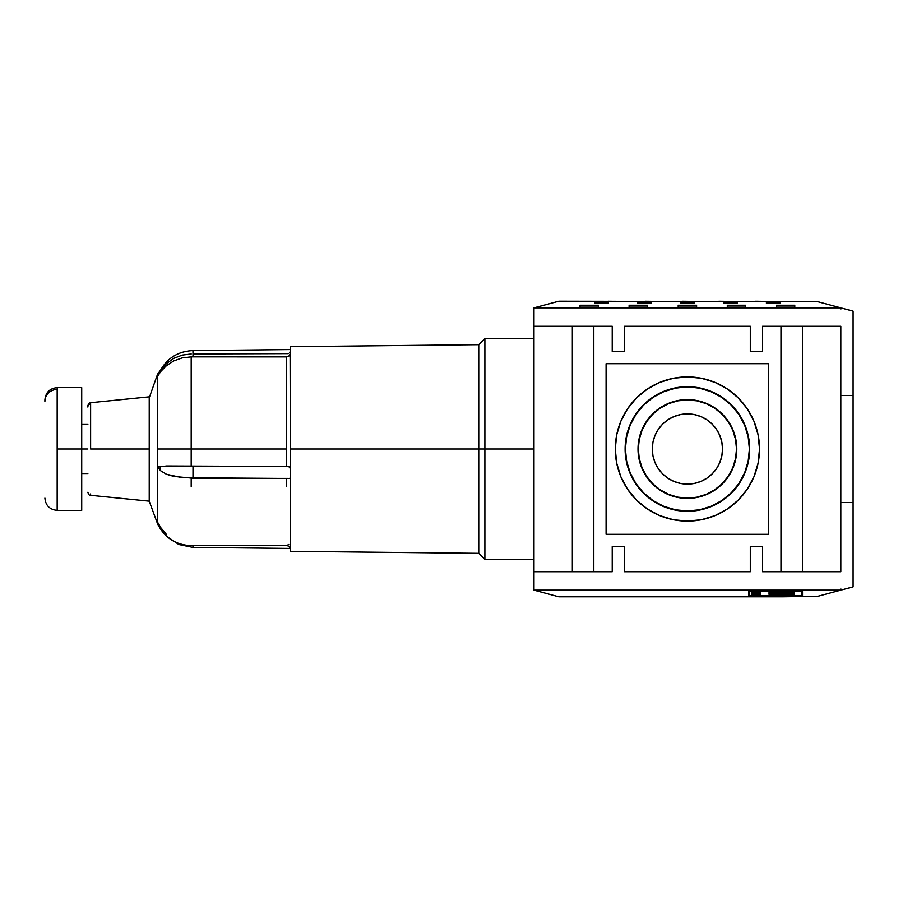 <?xml version="1.0" encoding="UTF-8"?>
<svg xmlns="http://www.w3.org/2000/svg" width="898" height="898" viewBox="0 0 898 898"><rect width="100%" height="100%" fill="white"/><g stroke="black" fill="none" stroke-linecap="round" stroke-linejoin="round"><path stroke-width="1.35" d="M149.225 449L149.225 438.819L149.225 449L90.619 449L149.225 449L149.225 501.163L149.225 396.837L90.619 402.697C89.497 402.405 88.576 403.426 87.858 405.75L87.858 407.041A3.064 2.975 0 0 1 90.619 404.078L90.619 402.697L90.619 404.078A3.064 2.975 180 0 0 87.858 407.041L87.858 405.84M81.718 387.633L81.718 449L57.169 449L81.718 449L81.718 510.367L81.718 449L87.858 449L81.718 449L81.718 387.633L57.169 387.633C49.727 388.363 45.63 392.46 44.9 399.902L44.9 401.372A12.269 11.91 0 0 1 57.169 389.463L57.169 387.633L57.169 389.463A12.269 11.91 180 0 0 44.9 401.372L44.9 400.003M289.425 478.466L290.368 477.781L290.368 473.818L290.368 551.305L478.757 553.325L478.757 449L290.368 449L290.368 473.818L290.368 468.857L289.425 466.938L286.687 466.455L166.444 465.972L157.554 467.151L160.641 470.754A6.14 5.354 -63.5 0 1 160.641 466.242A6.14 5.354 116.5 0 0 160.641 470.754L166.456 474.245L173.797 476.423L192.991 478.219L193.003 466.601L193.003 478.207L288.191 478.398M290.088 354.508L290.368 449L478.757 449L478.757 344.675L478.757 449L484.898 449L484.898 338.535L484.898 449L533.996 449L478.757 449L478.757 553.325L484.898 559.465L484.898 449L484.898 559.465L533.996 559.465M157.554 523.702L157.554 375.016L157.554 376.442L160.641 371.626L166.456 365.643L173.797 360.884L182.227 357.875L191.195 356.865L182.227 357.875L173.797 360.884L166.456 365.643L160.641 371.626L157.554 376.442L157.554 449L191.195 449L191.195 356.865L193.003 356.865L191.195 356.865L191.195 449L286.687 449L286.687 356.91L193.003 356.865L193.003 353.958L193.003 356.865L286.698 356.91L289.437 355.653L290.368 352.88M90.619 493.922L90.619 495.303C89.497 495.595 88.576 494.574 87.858 492.25M687.408 376.891A72.109 72.109 0 0 1 759.517 449A72.109 72.109 0 0 1 687.408 521.109L701.473 519.717L714.999 515.62L727.47 508.953L738.392 499.984L747.361 489.062L754.028 476.591L758.125 463.065L759.517 449L758.125 434.935L754.028 421.409L747.361 408.938L738.392 398.016L727.47 389.047L714.999 382.38L701.473 378.283L687.408 376.891L673.343 378.283L659.817 382.38L647.346 389.047L636.424 398.016L627.455 408.938L620.787 421.409L616.69 434.935L615.298 449L616.69 463.065L620.787 476.591L627.455 489.062L636.424 499.984L647.346 508.953L659.817 515.62L673.343 519.717L687.408 521.109A72.109 72.109 0 0 1 615.298 449A72.109 72.109 0 0 1 687.408 376.891L678.001 377.508M687.408 387.016A61.984 61.984 0 0 0 625.423 449A61.984 61.984 0 0 0 687.408 510.984L687.408 511.288A62.288 62.288 0 0 1 625.12 449A62.288 62.288 0 0 1 687.408 386.712L699.508 388.205L711.126 391.73L721.846 397.455L731.241 405.166L738.953 414.562L744.678 425.282L748.202 436.911L749.392 449L748.202 461.089L744.678 472.718L738.953 483.438L731.241 492.834L721.846 500.545L711.126 506.27L699.508 509.795L687.408 510.984L675.318 509.795L663.689 506.27L652.969 500.545L643.574 492.834L635.874 483.438L630.138 472.718L626.613 461.089L625.423 449L626.613 436.911L630.138 425.282L635.874 414.562L643.574 405.166L652.969 397.455L663.689 391.73L675.318 388.205L687.408 386.712A62.288 62.288 0 0 1 749.695 449A62.288 62.288 0 0 1 687.408 511.288L687.408 510.984A61.984 61.984 0 0 0 749.392 449A61.984 61.984 0 0 0 687.408 387.016M57.169 508.537L57.169 449L57.169 510.367L81.718 510.367M687.408 399.61L687.408 399.902A49.098 49.098 0 0 1 736.506 449A49.098 49.098 0 0 1 687.408 498.098L687.408 498.39A49.39 49.39 0 0 0 736.798 449A49.39 49.39 0 0 0 687.408 399.61A49.39 49.39 0 0 0 638.018 449A49.39 49.39 0 0 0 687.408 498.39L696.983 497.155L706.198 494.36L714.685 489.814L722.127 483.719L728.233 476.277L732.768 467.791L735.563 458.575L736.506 449L735.563 439.425L732.768 430.209L728.233 421.723L722.127 414.281L714.685 408.186L706.198 403.64L696.983 400.845L687.408 399.902L677.833 400.845L668.617 403.64L660.131 408.186L652.7 414.281L646.594 421.723L642.059 430.209L639.264 439.425L638.321 449L639.264 458.575L642.059 467.791L646.594 476.277L652.7 483.719L660.131 489.814L668.617 494.36L677.833 497.155L687.408 498.098A49.098 49.098 0 0 1 638.321 449A49.098 49.098 0 0 1 687.408 399.902L677.777 400.553L668.505 403.37L659.974 407.928L652.487 414.079L646.336 421.555L641.778 430.097L638.961 439.369L638.018 449L638.961 458.631L641.778 467.903L646.336 476.445L652.487 483.921L659.974 490.072L668.505 494.63L677.777 497.447L687.408 498.39L697.05 497.447L706.311 494.63L714.853 490.072L722.34 483.921L728.48 476.445L733.049 467.903L735.855 458.631L736.798 449L735.855 439.369L733.049 430.097L728.48 421.555L722.34 414.079L714.853 407.928L706.311 403.37L697.05 400.553L687.408 399.61M687.408 484.112A35.112 35.112 0 0 1 652.296 449A35.112 35.112 0 0 1 687.408 413.888A35.112 35.112 0 0 1 722.531 449A35.112 35.112 0 0 1 687.408 484.112L680.561 483.438L673.971 481.44L667.899 478.196L662.578 473.83L658.212 468.509L654.968 462.436L652.969 455.847L652.296 449L652.969 442.153L654.968 435.564L658.212 429.491L662.578 424.17L667.899 419.804L673.971 416.56L680.561 414.562L687.408 413.888L694.266 414.562L700.844 416.56L706.917 419.804L712.237 424.17L716.604 429.491L719.859 435.564L721.857 442.153L722.531 449L721.857 455.847L719.859 462.436L716.604 468.509L712.237 473.83L706.917 478.196L700.844 481.44L694.266 483.438L687.408 484.112M554.571 302.345L533.996 307.857L840.831 307.857L817.854 301.706L558.814 301.2L533.996 307.857L840.831 307.857L840.831 309.08L840.831 307.857L817.854 301.706L782.528 301.616M598.427 307.138L580.018 307.138L580.018 305.219L598.427 305.219L598.427 307.138L580.018 307.138L580.018 305.219L598.427 305.219L598.427 307.138M745.71 307.138L727.301 307.138L727.301 305.219L745.71 305.219L745.71 307.138L727.301 307.138L727.301 305.219L745.71 305.219L745.71 307.138M794.797 307.138L776.388 307.138L776.388 305.219L794.797 305.219L794.797 307.138L776.388 307.138L776.388 305.219L794.797 305.219L794.797 307.138M647.525 307.138L629.116 307.138L629.116 305.219L647.525 305.219L647.525 307.138L629.116 307.138L629.116 305.219L647.525 305.219L647.525 307.138M696.612 307.138L678.203 307.138L678.203 305.219L696.612 305.219L696.612 307.138L678.203 307.138L678.203 305.219L696.612 305.219L696.612 307.138M694.311 303.255L680.504 303.255L680.504 302.435L694.311 302.435L694.311 303.255L680.504 303.255L680.504 302.435L694.311 302.435L694.311 303.255M780.227 303.255L766.421 303.255L766.421 302.435L780.227 302.435L780.227 303.255L766.421 303.255L766.421 302.435L780.227 302.435L780.227 303.255M737.269 303.255L723.462 303.255L723.462 302.435L737.269 302.435L737.269 303.255L723.462 303.255L723.462 302.435L737.269 302.435L737.269 303.255M651.353 303.255L637.546 303.255L637.546 302.435L651.353 302.435L651.353 303.255L637.546 303.255L637.546 302.435L651.353 302.435L651.353 303.255M608.395 303.255L594.588 303.255L594.588 302.435L608.395 302.435L608.395 303.255L594.588 303.255L594.588 302.435L608.395 302.435L608.395 303.255M692.785 301.391L682.042 301.234L692.785 301.391M766.421 301.391L755.678 301.234L766.421 301.391M729.603 301.391L718.86 301.234L729.603 301.391M655.955 301.391L645.224 301.234L655.955 301.391M619.137 301.391L608.395 301.234L619.137 301.391M549.206 594.218L533.996 590.143L558.814 596.8L782.528 596.8L817.854 596.294L840.831 590.143L533.996 590.143L533.996 571.734L572.352 571.734L572.352 326.266L593.825 326.266L593.825 571.734L612.234 571.734L612.234 546.568L624.514 546.568L612.234 546.568L624.514 546.568L624.514 571.734L624.514 546.568M748.752 591.524L802.531 591.524L802.531 595.711L748.752 595.711L748.752 591.524L802.531 591.524L802.531 595.711L748.752 595.711L748.752 591.524M690.483 596.609L684.343 596.609M751.839 596.609L745.71 596.609M721.161 596.609L715.021 596.609M659.794 596.609L653.654 596.609M629.116 596.609L622.976 596.609M694.266 414.562L700.844 416.56L706.917 419.804M721.857 455.847L719.859 462.436M680.561 483.438L673.971 481.44L667.899 478.196M652.969 442.153L654.968 435.564L658.212 429.491M57.169 449L57.169 389.463L57.169 449M717.48 467.14L719.702 462.784M687.408 511.288L675.262 510.086L663.577 506.551L652.801 500.792L643.361 493.047L635.616 483.607L629.868 472.842L626.321 461.157L625.12 449L626.321 436.843L629.868 425.158L635.616 414.393L643.361 404.953L652.801 397.208L663.577 391.449L675.262 387.914L687.408 386.712L699.564 387.914L711.25 391.449L722.014 397.208L731.455 404.953L739.2 414.393L744.958 425.158L748.505 436.843L749.695 449L748.505 461.157L744.958 472.842L739.2 483.607L731.455 493.047L722.014 500.792L711.25 506.551L699.564 510.086L687.408 511.288M90.619 449L90.619 404.078L90.619 449M783.426 596.317L817.854 596.294L840.831 590.143L840.831 588.92L841.796 589.885L840.831 588.92L840.831 590.143L533.996 590.143L558.814 596.8M687.408 521.109L696.814 520.492M684.343 596.463L690.483 596.463M745.71 596.463L751.839 596.463M715.021 596.463L721.161 596.463M653.654 596.463L659.794 596.463M622.976 596.463L629.116 596.463M841.796 308.115L840.831 309.08L841.796 308.115L853.1 311.146L853.1 395.502L853.1 311.146L841.796 308.115M802.475 326.266L840.831 326.266L840.831 571.734L840.831 326.266L802.475 326.266L802.475 571.734L840.831 571.734L780.991 571.734L780.991 326.266L802.475 326.266L802.475 571.734M750.313 571.734L624.514 571.734L750.313 571.734L750.313 546.568L750.313 571.734M750.313 326.266L750.313 351.432L762.582 351.432L750.313 351.432L750.313 326.266L624.514 326.266L750.313 326.266M624.514 351.432L624.514 326.266L624.514 351.432L612.234 351.432L624.514 351.432L612.234 351.432L612.234 326.266L593.825 326.266L593.825 571.734L572.352 571.734L572.352 326.266L533.996 326.266L533.996 307.857L533.996 326.266L572.352 326.266M768.722 534.299L606.094 534.299L606.094 363.701L768.722 363.701L768.722 534.299L606.094 534.299L606.094 363.701L768.722 363.701L768.722 534.299M166.444 534.422L160.641 527.508L158.239 523.096M290.368 548.431L192.947 547.41L192.98 545.647L192.947 547.41L178.814 544.502L166.893 536.488M157.554 375.016L157.554 374.298M149.225 468.924L149.225 468.285M149.225 438.819L149.225 397.836L149.225 438.819M166.893 361.512L157.554 374.208L149.225 397.836M158.968 373.4L158.34 374.691M288.191 353.632L193.003 353.958L192.947 350.59C178.186 351.286 167.297 357.988 160.271 370.717L160.271 370.717A6.14 1.336 26.6 0 0 160.641 371.626A6.14 1.336 -153.4 0 1 160.271 370.717L158.239 374.904M289.381 478.466L182.227 477.702L166.456 474.245L160.641 470.754L157.554 467.151L157.554 523.781M780.991 571.734L762.582 571.734L780.991 571.734L780.991 326.266L762.582 326.266L780.991 326.266M802.262 571.734L781.204 571.734M750.313 546.568L762.582 546.568L750.313 546.568L762.582 546.568L762.582 571.734L762.582 546.568M853.1 586.854L841.796 589.885L853.1 586.854L853.1 395.502L840.831 395.502L853.1 395.502L853.1 586.854M840.831 502.498L853.1 502.498L840.831 502.498M781.204 326.266L802.262 326.266M762.582 351.432L762.582 326.266L762.582 351.432L750.313 351.432M612.234 351.432L612.234 326.266L593.825 326.266M593.825 571.734L612.234 571.734L612.234 546.568M191.195 478.196L191.195 486.525M288.864 544.738L288.191 544.368M157.554 374.219L157.554 376.442M160.641 370.492L166.444 363.578L173.808 358.347L182.249 355.08L191.195 353.969M160.641 466.242L191.195 466.612L191.195 449L157.554 449L157.554 467.151L160.641 466.242M288.179 356.596L289.425 355.664M290.368 346.83L290.368 551.17M572.554 326.266L593.623 326.266M572.352 571.734L533.996 571.734L533.996 326.266L533.996 590.143M593.623 571.734L572.554 571.734M286.687 486.671L286.687 478.454M286.687 466.455L286.687 449L191.195 449L191.195 466.612L286.687 466.455L286.687 356.91M290.155 351.668L289.425 352.779M290.368 468.857L289.414 466.938M533.996 338.535L484.898 338.535L478.757 344.675L290.368 346.695L290.368 349.76M801.869 591.591L801.869 595.677L749.415 595.677L749.415 591.591L801.869 591.591L749.415 591.524L749.415 595.677L801.869 595.677L801.869 591.591M757.048 595.52L759.281 595.273L757.048 595.52M755.027 593.073L759.338 592.938L755.027 593.073M753.804 595.554L760.269 595.206L753.804 595.554M760.269 595.206L751.379 595.206L760.269 595.43M758.361 594.027L751.379 594.543L758.361 594.027M751.379 594.543L760.269 594.543L751.379 594.454M753.287 594.465L760.269 594.027L753.287 594.465M760.269 594.027L751.379 594.027L760.269 594.117M751.379 594.106L758.361 594.106L751.379 594.027M755.566 591.76L755.566 592.343L751.379 592.467L755.566 592.343L755.566 591.76M751.379 592.467L760.269 592.467L751.379 592.343M760.269 592.343L756.621 592.343L756.621 591.76L756.621 592.343L760.269 592.467M756.621 591.883L760.269 591.883L756.621 592.343M760.269 591.76L751.379 591.76L760.269 591.883M751.379 591.883L755.566 591.883L751.379 591.76M789.78 595.004L782.169 595.004L789.78 595.004L790.184 593.78L790.038 594.914L790.184 594.094L768.991 593.78L790.184 594.094M781.922 594.914L777.735 594.914L782.169 595.004M777.477 595.004L768.969 595.105L777.735 594.914M793.967 594.936L768.969 595.34L791.879 595.239L791.879 593.78L791.879 595.239L793.529 595.082L794.135 593.78L784.021 593.78L784.021 592.22L784.021 593.78L784.033 592.22L794.146 592.22L784.033 592.624L784.021 593.78L794.135 593.78L794.135 594.577M794.146 592.22L768.98 592.22L780.755 592.22L780.744 593.78L768.991 594.106L780.744 593.78L780.755 592.624L768.98 592.22L794.146 592.624M754.073 593.107L751.379 593.208L754.073 593.107L751.379 592.557L754.073 592.77M751.379 593.32L760.269 592.994L751.379 593.208M760.269 592.882L751.379 592.557L760.269 592.994M755.42 593.41L759.214 593.904L755.42 593.41M759.214 593.904L760.269 593.904L759.214 593.511M760.269 593.41L751.379 593.41L760.269 593.904M751.379 593.511L755.42 593.511L751.379 593.41M752.434 594.757L756.498 595.071L752.434 594.757M759.214 594.757L756.498 594.757L759.214 595.093M760.269 594.678L751.379 594.678L760.269 595.093M751.379 595.105L752.434 595.105L751.379 594.678M290.368 549.329C290.144 547.106 288.909 545.883 286.687 545.647L191.195 545.647C175.682 544.985 164.469 537.7 157.554 523.792L149.225 501.163L90.619 495.303M81.718 473.549L87.858 473.549M57.169 510.367C49.727 509.637 45.63 505.54 44.9 498.098M81.718 424.451L87.858 424.451M192.947 350.59L290.368 349.569M290.256 349.58L290.368 348.671M790.184 593.78L790.184 594.577"/></g></svg>
